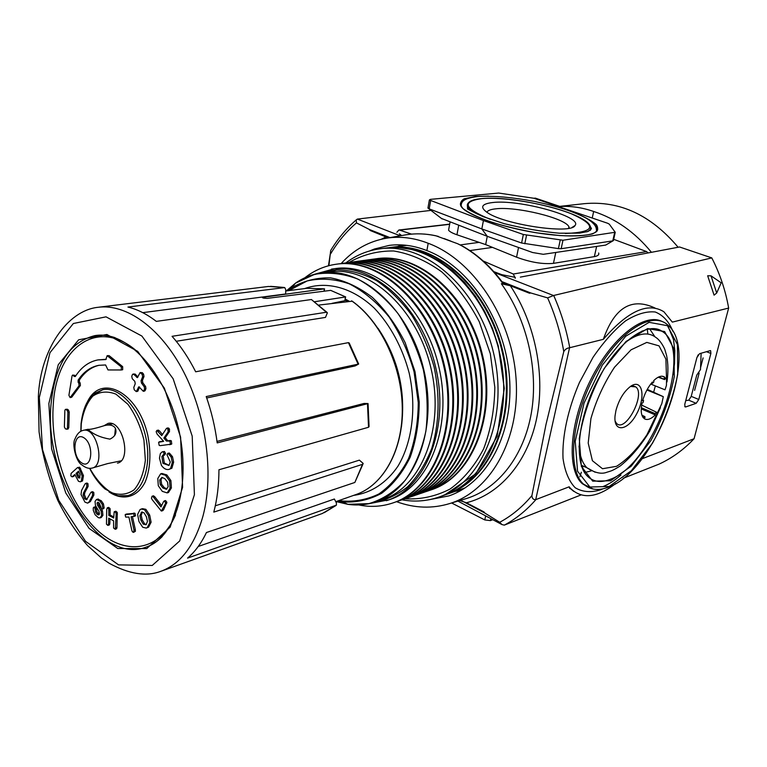 <?xml version="1.0" encoding="UTF-8"?>
<svg xmlns="http://www.w3.org/2000/svg" width="767" height="767" viewBox="0 0 767 767"><rect width="100%" height="100%" fill="white"/><g stroke="black" fill="none" stroke-linecap="round" stroke-linejoin="round"><path stroke-width="1.15" d="M685.756 400.556L688.661 400.249L691.153 396.587L696.762 375.101L700.492 369.56L701.124 353.223M698.181 354.843L696.839 357.815M492.587 202.546C481.628 203.859 479.787 207.148 487.064 212.392C503.66 224.558 571.079 234.597 574.982 225.575C583.371 216.802 518.837 199.123 492.587 202.546M569.277 228.173L568.961 226.888C565.72 218.202 515.999 206.131 495.568 208.854C490.554 209.401 487.659 210.551 486.901 212.286M598.644 252.995C599.305 254.788 597.876 255.996 594.358 256.619L553.458 263.359C542.806 264.385 530.505 262.333 516.565 257.185L485.664 244.606L487.266 236.332L532.595 252.516L543.285 254.308L605.662 245.085L613.025 240.828M597.56 228.192L596.985 227.991M441.447 218.442L487.266 236.313L481.82 228.93L521.608 243.014L558.405 248.613L561.166 248.709L612.756 240.886L613.418 240.598L615.182 232.612M411.543 234.127L399.655 230.11L398.859 230.014L396.884 232.305M460.315 244.903L479.135 242.362L456.95 234.769C452.415 233.187 449.625 231.663 448.57 230.196L448.983 227.943M469.826 250.588L492.51 247.386M515.242 278.277L513.315 274.02L483.152 260.981M513.315 274.02L646.6 251.576L613.658 239.304M646.6 251.576L648.125 252.937M451.6 502.989L484.802 519.94L490.42 520.601L492.788 519.69M562.978 240.234L615.211 232.248L609.286 224.146L607.656 223.264L533.995 198.279L498.723 193.054L430.316 199.372L429.367 199.986L483.421 220.56L523.343 234.491L562.978 240.234L561.166 248.709M703.109 357.901L700.578 367.585M699.14 373.098L694.624 390.393M428.005 207.732L429.194 208.864L481.82 228.93L483.421 220.56M678.124 247.262C650.982 215.048 619.746 200.513 584.406 203.658L558.951 206.467M391.669 247.559C436.222 242.871 487.266 288.056 501.973 351.018C517.083 413.873 491.752 477.16 449.845 492.97M592.258 217.876L593.668 211.481C615.738 218.653 634.999 232.257 651.442 252.305M559.153 206.534C570.59 205.815 582.105 207.464 593.668 211.481M462.175 202.22L460.392 204.367M597.014 231.116L597.167 227.339L596.784 228.758L595.921 227.368M461.686 203.102L460.612 205.393M596.659 231.509L596.256 228.48C595.671 225.21 592.325 221.778 586.228 218.183C574.099 211.893 560.274 207.013 535.03 201.52C512.538 197.272 493.469 195.604 477.812 196.515C460.996 198.615 461.36 202.718 461.14 206.505M467.343 204.818L467.573 208.998L475.933 213.37L483.258 216.678L504.024 223.619C523.631 228.461 542.068 231.663 559.335 233.206L579.603 233.149L588.011 231.452C591.395 229.458 592.268 228.183 590.628 227.626M590.456 230.186L590.523 228.556M467.448 205.038L467.841 209.094M590.13 230.426L590.369 228.988M485.664 244.606L479.135 242.362M460.612 490.621L455.214 491.35M397.479 246.562L401.927 244.932M369.665 250.934L374.43 248.997L389.281 245.382C401.582 243.82 414.113 245.555 426.893 250.588C468.819 266.293 504.878 319.743 509.422 376.472C514.168 433.23 487.237 482.827 449.05 495.856L428.264 499.902M569.66 488.464L570.312 488.234M655.095 308.075C631.711 297.05 614.463 307.462 603.351 339.321C627.732 310.999 647.914 301.815 663.906 311.776L672.323 322.111L728.65 308.066L694.068 438.734C683.618 449.778 671.892 458.263 658.911 464.188L623.197 478.292M710.347 350.596L699.571 353.673L696.906 357.566L684.787 404.286L684.998 406.836L685.736 406.932L696.187 403.317L689.543 400.547M710.654 350.711L710.884 353.434L706.388 351.689M696.187 403.317L698.775 399.482L710.884 353.434M403.452 235.248L406.318 234.75C415.944 233.264 425.79 233.599 435.857 235.766L457.525 243.676L463.709 246.763C478.387 255.325 491.465 267.395 502.931 282.975L502.893 283.55L501.359 283.752L510.343 285.765L529.527 293.234L530.754 292.965L547.628 297.893L553.688 295.477C561.08 312.121 566.429 329.532 569.737 347.71L569.536 347.787C567.034 348.036 565.116 349.311 563.774 351.622L545.979 424.554L531.905 495.616C532.068 498.445 533.333 499.787 535.711 499.653L569.181 486.796L569.421 487.793L573.812 491.417M615.7 483.536C597.042 497.946 581.942 499.528 570.418 488.282L569.181 486.796M641.96 458.791L694.068 438.734M569.737 347.71L603.351 339.321M328.899 265.67L330.702 250.464C337.816 238.7 346.329 228.508 356.243 219.88L356.463 222.89L369.397 229.506L389.981 237.597M520.342 277.117L679.562 246.984L711.786 257.904L553.688 295.477M515.319 277.366L501.848 274.682L493.785 271.633M711.786 257.904C719.897 273.656 725.515 290.377 728.65 308.066M653.685 392.081L655.344 385.906M654.845 336.675L649.572 328.775M591.232 470.909L584.54 472.539M533.957 198.27L535.318 198.116L559.728 206.381M716.714 293.004L714.087 295.151L707.663 275.765L711.028 275.832L721.172 282.822L716.714 293.004L711.028 275.832M535.903 499.605C526.44 510.429 515.903 518.943 504.303 525.136L580.945 494.955M400.269 235.805L357.393 219.094L430.968 210.398M341.142 263.56C353.865 249.601 369.09 241.135 386.817 238.154C400.297 236.083 414.084 237.789 428.187 243.273C472.971 259.764 511.579 317.135 515.99 377.776C520.63 438.446 491.053 490.717 450.076 503.449C432.435 508.885 414.592 508.291 396.539 501.676M504.303 525.136L501.954 524.57L499.72 522.279L484.849 513.065L462.367 501.11M388.773 237.808L370.164 230.483L369.397 229.506M459.701 500.554L466.413 502.749L483.987 511.944L484.849 513.065M388.294 237.895L370.164 230.483M357.393 219.094L356.243 219.88M428.187 243.273L426.893 250.588M530.754 292.965L501.944 281.633M529.527 293.234L502.711 282.668M401.611 235.574L399.319 233.82M109.921 439.136C115.146 436.586 116.968 432.962 115.405 428.283C113.43 425.206 109.786 424.314 104.446 425.608C95.357 428.475 89.854 429.702 87.946 429.299L88.723 430.076C93.833 434.563 100.899 437.583 109.921 439.136M121.148 460.814L107.581 463.613L92.088 468.091C105.904 465.694 96.565 426.318 83.143 430.373C79.595 431.275 76.93 434.045 75.137 438.695C71.638 443.441 76 462.05 81.964 464.936C85.492 467.832 88.867 468.886 92.088 468.091M376.185 258.757L376.559 258.709C418.753 252.084 468.464 294.931 482.616 355.6C497.208 416.174 472.012 476.777 431.332 489.797L430.977 489.912M373.778 259.121L375.801 258.805C418.005 252.18 467.726 295.055 481.887 355.773C496.489 416.385 471.302 477.016 430.613 490.036L428.657 490.669M371.353 259.419L371.736 259.371C413.95 252.736 463.747 295.774 477.956 356.703C492.606 417.536 467.429 478.349 426.73 491.369L426.366 491.494M368.927 259.783L370.979 259.467C413.192 252.832 463.009 295.909 477.227 356.876C491.887 417.747 466.71 478.589 426.001 491.618L424.036 492.251M366.492 260.09L366.866 260.032C409.108 253.388 458.992 296.628 473.258 357.815C487.975 418.907 462.808 479.931 422.08 492.96L419.367 493.852M364.047 260.454L366.108 260.138C408.341 253.493 458.244 296.762 472.53 357.997C487.246 419.118 462.079 480.18 421.351 493.21M361.583 260.761L361.966 260.703C404.219 254.05 454.198 297.491 468.532 358.937C483.306 420.287 458.148 481.532 417.401 494.552L417.037 494.677M359.119 261.125L361.199 260.809C403.461 254.155 453.441 297.625 467.784 359.119C482.568 420.508 457.41 481.781 416.663 494.811L414.659 495.453M456.461 339.043C461.849 352.945 465.253 367.307 466.681 382.129M356.645 261.432L357.029 261.384C399.3 254.721 449.357 298.363 463.747 360.078C478.589 421.677 453.45 483.143 412.684 496.172L412.31 496.297M354.153 261.806L356.252 261.489C398.524 254.826 448.599 298.497 463 360.25C477.851 421.898 452.712 483.402 411.946 496.422L409.923 497.074M351.66 262.113L352.053 262.065C394.334 255.392 444.477 299.235 458.934 361.219C473.833 423.087 448.705 484.773 407.929 497.793L407.555 497.917M349.148 262.496L351.267 262.17C393.557 255.497 443.709 299.379 458.177 361.391C473.086 423.307 447.966 485.022 407.181 498.051L405.149 498.703M346.636 262.803L347.029 262.745C389.329 256.073 439.558 300.118 454.083 362.369C469.04 424.506 443.93 486.412 403.135 499.432L402.752 499.566M344.105 263.186L346.243 262.86C388.543 256.178 438.782 300.261 453.316 362.551C468.292 424.726 443.182 486.671 402.378 499.691L400.326 500.352M339.024 263.886L341.967 263.445C384.286 256.763 434.592 301.009 449.184 363.529C464.208 425.934 439.117 488.061 398.294 501.091L395.475 502.011M341.171 263.551C383.49 256.868 433.815 301.153 448.407 363.711C463.45 426.164 438.36 488.32 397.536 501.35M304.882 277.769C314.182 270.415 324.575 265.909 336.061 264.251L336.866 264.145C379.195 257.453 429.587 301.91 444.237 364.699C459.328 427.382 434.256 489.73 393.423 502.749L392.656 503.018C381.65 506.69 370.336 507.332 358.735 504.935M336.061 264.251C378.399 257.559 428.801 302.054 443.46 364.881C458.561 427.603 433.489 489.988 392.656 503.018M313.751 274.49L334.661 268.68C375.657 262.065 424.467 305.189 438.657 366.022C453.287 426.749 429.021 487.189 389.425 499.691L368.122 503.881M331.44 269.131C372.446 262.515 421.304 305.755 435.541 366.76C450.2 427.66 425.944 488.234 386.338 500.726M324.278 291.172L324.508 288.833L263.167 297.289L262.496 297.73L263.685 298.123L267.213 298.373L330.702 290.377L345.668 296.925M314.815 301.69L345.581 296.944L344.862 300.693L332.015 303.349M142.767 312.648L285.679 293.972L285.736 289.619L284.739 287.577L127.945 307.049C137.437 309.341 146.89 314.115 156.315 321.383L311.412 299.523L326.876 312.265M98.953 307.183L268.469 286.455M161.511 571.079L322.389 513.478M362.944 464.112L354.853 482.453L206.448 532.519C201.299 543.266 195 551.789 187.56 558.117L336.406 505.137L336.387 502.874L334.374 499.01L198.241 546.478M368.064 403.749L369.071 426.615L368.524 427.267L218.95 469.759C218.902 485.06 217.195 499.173 213.801 512.097L362.503 464.342L363.165 463.412L359.378 460.142L215.306 505.789M206.707 398.006L355.121 365.936L358.659 364.037L206.208 396.558C211.491 411.62 215.163 427.066 217.205 442.904L368.045 403.557L364.028 403.452L217.013 441.389M176.247 341.277L325.486 317.404L327.384 312.783L326.378 312.246L172.067 336.31C180.897 346.32 188.768 358.141 195.681 371.794L348.419 342.638L349.206 342.983L358.592 363.855M136.267 391.592L138.885 386.769L143.333 391.304L144.589 389.061L144.273 386.846L141.444 383.011L141.07 380.72L142.633 376.779L142.221 374.44L140.112 372.561L137.398 377.623L133.717 374.315L132.403 374.612L131.751 376.29L132.269 378.735L134.781 381.304L135.251 383.701L133.794 387.421L134.225 389.77L136.267 391.592L137.629 391.314L139.652 387.076M136.603 377.287L137.964 377.019L135.078 374.056L132.988 374.037M141.07 380.72L142.432 380.451L143.995 376.511L143.582 374.171L142.307 372.676L140.112 372.561M142.432 380.451L142.806 382.733L145.634 386.568L145.941 388.783L144.695 391.026L143.333 391.304M163.496 441.178L160.399 441.581M162.451 434.467L159.45 430.881L157.839 430.335M170.053 444.544L171.76 443.959L171.3 440.757L167.724 440.709L165.231 437.746L169.517 431.457L169.124 428.389L167.829 428.053M72.664 375.063L74.85 375.322L72.664 375.063L72.05 375.907L68.905 395.312L70.133 397.594L79.049 385.772L78.857 383.347L80.209 383.097L79.337 381.659L79.432 379.933C84.763 371.909 91.417 367 99.394 365.217M74.85 375.322L75.473 376.252M106.22 359.272L97.908 359.915C88.771 361.708 81.235 367.249 75.291 376.549L74.016 376.348L75.358 376.089M121.435 369.943L122.691 369.713L122.662 366.636L109.096 355.629L107.14 355.677L105.798 359.57L97.908 359.915M71.043 397.239L71.839 397.076L80.391 385.513L80.209 383.097M162.192 451.84L163.093 451.792L164.196 453.728L161.895 456.499L164.857 454.812L165.547 453.383L164.435 451.456L162.192 451.84L160.341 453.594L159.469 458.196L161.425 465.387C163.755 468.627 166.228 469.979 168.874 469.433L170.552 468.579L172.287 462.491L171.156 457.017L168.04 453.422L166.957 454.687L170.274 462.012L168.961 465.464L162.949 463.345L164.291 462.99L169.085 465.377M163.237 456.164L164.291 462.99M168.874 469.433L171.894 468.225L173.63 462.146L172.498 456.672L169.382 453.076L168.625 453.268M67.266 409.223L65.444 409.377L64.859 410.307L64.38 427.027L65.377 428.839L66.882 429.223L67.458 427.986L68.781 427.698L69.241 412.109L68.484 410.077L67.266 409.223L65.444 409.377M67.937 428.916L68.781 427.698M167.129 492.903L168.462 492.529L171.396 487.937L170.897 480.554L166.842 474.936L161.981 473.469L160.648 473.824L157.791 478.512L158.309 485.77L162.278 491.35L167.129 492.903L170.063 488.311L169.555 480.919L165.499 475.291L160.648 473.824M161.626 505.635L154.752 496.7L153.112 496.009M165.547 500.554L163.572 501.58L160.993 506.929L153.419 497.074L152.067 496.22L151.435 498.253L152.182 499.691L161.348 511.052L165.317 503.852L165.567 502.682L164.215 500.928L165.547 500.554L166.899 502.299L163.572 509.834L161.511 511.023M161.664 510.956L162.844 510.63M80.343 481.82L82.529 480.928L83.478 475.693L79.682 467.189L77.362 467.717L71.13 473.364L70.842 475.866L72.108 476.834L74.811 474.533L78.474 481.273L80.343 481.82L81.216 481.264L82.155 476.029L79.26 468.867L77.793 467.448M72.999 476.499L75.08 475.147M146.229 528.07L148.558 527.159L151.099 522.241L149.69 515.079L145.883 509.336L142.461 508.655L140.064 509.566L137.609 514.398L138.961 521.522L142.729 527.265L146.229 528.07L147.235 527.552L149.776 522.634L148.367 515.462L144.551 509.719L141.138 509.029M133.909 516.392L135.538 515.712L135.011 513.315L126.795 514.024M133.525 532.394L134.004 530.064L131.09 516.795L134.215 516.095L133.688 513.698L125.155 514.734L125.673 517.092L128.904 517.054L131.809 530.294L132.403 531.828L133.525 532.394L135.423 531.253L135.328 529.671L132.461 516.642M85.559 483.344L86.642 483.958L86.805 486.738L83.526 492.874L84.849 492.529L88.119 486.393L87.956 483.622L86.872 482.999L84.993 483.987L81.57 490.429L81.043 494.552L84.926 502.117L87.639 503.133L89.039 501.973L92.548 495.472L92.462 492.807L91.311 492.04L90.822 492.519L86.518 499.729L84.591 498.742L85.904 498.387L87.122 499.346M84.849 492.529L84.408 494.667L85.904 498.387M87.639 503.133L90.353 501.608L93.862 495.118L93.785 492.452L92.625 491.695L91.311 492.04M95.079 506.872L93.766 507.236L94.926 508.147L95.185 509.643L96.498 509.278L96.239 507.783L95.079 506.872L93.267 507.888L93.286 510.371L95.108 514.762L98.339 517.687L99.911 517.917L101.608 515.702L101.148 511.167L98.828 507.275L100.141 506.901L98.895 504.974L98.454 502.452M96.498 509.278L96.891 511.742L99.259 514.436M103.468 508.713L104.13 507.975L103.468 503.9L101.263 500.755L97.831 499.106L96.508 499.47L95.05 501.388L95.463 505.539L98.962 511.33L99.442 513.967L98.329 514.906L99.058 514.695M99.911 517.917L101.225 517.543L102.922 515.328L102.462 510.803L100.141 506.901M113.737 516.958L110.112 515.002L110.074 508.569L108.665 507.39L107.351 507.754L106.709 509.326L106.469 524.197L107.869 525.395L108.511 523.842L109.825 523.458L109.978 518.856M115.932 528.894L116.67 528.684L116.987 527.36L117.255 512.394L115.846 511.215L114.168 511.829L113.698 518.022L108.799 515.386L108.761 508.933L107.351 507.754M108.77 524.992L109.518 524.772L109.825 523.458M104.072 425.695L108.042 423.413C122.432 419.328 132.145 460.325 117.456 463.143L117.782 463.047M345.179 300.233L347.096 301.393M351.593 300.817C380.422 321.028 401.755 365.428 402.282 407.986C402.867 450.593 383.049 485.53 355.754 494.638C383.289 485.348 402.943 450.517 402.483 408.169C402.052 365.83 380.988 321.603 352.274 301.201L319.043 305.036M143.228 524.129L146.114 524.753L147.456 521.416L146.372 516.718L144.052 512.864L141.732 512.078L139.862 515.645L140.917 520.256L143.228 524.129L144.541 523.736L146.257 524.657M140.917 520.256L142.24 519.863L144.541 523.736M139.862 515.645L141.186 515.261L142.24 519.863M141.166 512.366L142.355 512.02M142.422 512.03L141.186 515.261M78.244 477.803L79.758 477.985L80.036 474.802L78.541 471.178L76.048 473.412L78.244 477.803L79.96 477.803M76.997 475.607L78.311 475.272L79.567 477.467M76.048 473.412L77.371 473.086L78.311 475.272M78.8 471.801L77.371 473.086M162.94 488.004L166.362 489.241L168.136 486.777L167.513 482.069L164.809 478.666L161.914 477.4L159.68 480.037L160.284 484.648L162.94 488.004L164.282 487.63L167.014 488.915M160.284 484.648L161.626 484.284L164.282 487.63M159.68 480.037L161.022 479.672L161.626 484.284M162.192 477.438L161.022 479.672M166.065 489.298L166.65 489.135M65.933 409.501L67.151 410.355L67.908 412.387L67.458 427.986M152.393 496.211L153.726 495.837M165.567 502.682L166.899 502.299M165.317 503.852L166.65 503.468M162.249 510.218L163.572 509.834M165.499 475.291L166.842 474.936M169.555 480.919L170.897 480.554M170.063 488.311L171.396 487.937M163.093 451.792L164.435 451.456M164.196 453.728L165.547 453.383M161.895 456.499L162.949 463.345M168.04 453.422L169.382 453.076M171.156 457.017L172.498 456.672M172.287 462.491L173.63 462.146M170.552 468.579L171.894 468.225M73.507 375.571L74.016 376.348M79.653 382.321L78.311 382.57L78.09 380.192C83.574 371.918 90.448 366.971 98.713 365.332L105.587 364.958L107.994 369.943L121.33 369.972L121.301 366.894L107.14 355.677M78.311 382.57L78.857 383.347M158.606 442.3L159.162 445.339L160.255 445.646L170.408 444.294L169.948 441.083L166.372 441.035L163.879 438.072L168.165 431.783L167.772 428.705L166.477 428.37L161.751 435.579L156.832 430.46L156.152 431.706L157.139 434.141L163.639 441.341L158.606 442.3M159.507 441.802L160.859 441.466M157.216 430.488L158.568 430.172M158.098 431.198L159.45 430.881M167.772 428.705L169.124 428.389M168.27 429.971L169.622 429.654M167.369 432.971L168.721 432.655M163.879 438.072L165.231 437.746M166.372 441.035L167.724 440.709M168.836 440.766L170.178 440.431M169.948 441.083L171.3 440.757M170.408 444.294L171.76 443.959M108.205 525.155L109.518 524.772M108.511 523.842L108.703 518.166L113.602 520.822L113.602 528.099L115.357 529.067L116.143 514.379L115.942 512.768L114.523 511.589M94.926 508.147L96.239 507.783M95.185 509.643L95.578 512.107L96.891 511.742M95.578 512.107L96.824 514.015L98.138 513.641M96.824 514.015L98.329 514.906M98.377 502.663L97.064 503.018L97.687 502.28L99.288 503.075L101.551 508.809L102.318 509.039L102.816 508.339L102.155 504.264L99.94 501.119L96.508 499.47M97.093 499.422L98.406 499.068M99.94 501.119L101.263 500.755M102.155 504.264L103.468 503.9M102.816 508.339L104.13 507.975M102.318 509.039L103.631 508.674M97.064 503.018L97.582 505.338L98.895 504.974M97.582 505.338L98.828 507.275M101.148 511.167L102.462 510.803M101.608 515.702L102.922 515.328M86.642 483.958L87.956 483.622M86.805 486.738L88.119 486.393M83.526 492.874L83.095 495.022L84.408 494.667M83.095 495.022L84.591 498.742M92.462 492.807L93.785 492.452M92.548 495.472L93.862 495.118M89.039 501.973L90.353 501.608M125.846 514.293L127.169 513.919M132.825 513.459L134.148 513.075M133.688 513.698L135.011 513.315M134.215 516.095L135.538 515.712M134.004 530.064L135.328 529.671M134.11 531.646L135.423 531.253M144.551 509.719L145.883 509.336M148.367 515.462L149.69 515.079M149.776 522.634L151.099 522.241M147.235 527.552L148.558 527.159M78.359 467.515L79.682 467.189M82.155 476.029L83.478 475.693M81.216 481.264L82.529 480.928M72.529 476.585L73.843 476.259M108.761 508.933L110.074 508.569M108.962 510.525L110.275 510.16M108.799 515.386L110.112 515.002M115.942 512.768L117.255 512.394M115.673 527.744L116.987 527.36M115.357 529.067L116.67 528.684M646.926 390L663.302 396.673L647.29 389.348M663.302 396.673L661.806 403.672L646.945 434.745C637.262 449.146 627.138 459.663 616.563 466.307L602.507 468.733L592.402 460.708L588.203 443.077L590.916 418.619C596.208 400.173 604.089 383.04 614.53 367.211L631.068 349.81L646.811 342.398L659.045 345.869L665.9 359.129L666.542 379.655L665.526 377.958L664.673 379.588L658.211 377.201M666.542 379.655L666.446 385.35L665.027 389.818L650.732 384.046M664.673 379.588L658.843 376.904M663.906 378.84L664.759 377.211L662.151 376.213M664.759 377.211L664.663 377.134C661.825 375.207 658.182 376.357 653.743 380.585L653.867 381.937L652.535 383.347L651.567 382.992M652.535 383.347L652.42 381.995C647.971 387.182 644.692 393.461 642.573 400.825L643.571 400.508L642.775 400.125M643.571 400.508L643.034 402.656L642.046 402.982C640.589 410.115 641.059 415.11 643.475 417.977L644.328 416.337L641.921 415.187M644.328 416.337L645.124 417.037L644.27 418.677C647.214 420.469 650.886 419.204 655.277 414.899L655.162 413.605L641.308 407.708M655.162 413.605L656.466 412.205L641.643 405.062M630.493 386.415L635.709 386.865C646.102 394.037 625.287 433.46 616.457 423.269L615.115 421.112M615.949 410.479C618.979 399.521 623.897 391.458 630.714 386.271C642.305 378.236 646.025 396.597 636.754 413.653C627.847 431.044 613.36 432.981 615.048 415.858L615.949 410.479M655.277 414.899L641.231 408.897M656.466 412.205L656.571 413.49L658.68 410.815M647.319 329.206L647.837 334.048M399.655 230.11L449.635 224.328M642.075 330.951L642.171 331.775M490.832 518.645L490.42 520.601M488.531 196.112L475.281 196.496L464.246 198.797C459.951 201.299 459.558 204.578 463.057 208.634C468.934 212.996 478.225 217.454 490.928 221.999C505.146 226.361 520.429 229.975 536.775 232.861L559.766 235.555C573.706 236.236 584.512 235.718 592.201 233.993C597.56 231.644 598.941 228.528 596.342 224.654C591.539 220.522 583.668 216.313 572.728 212.018M516.565 257.185L518.53 247.511M594.358 256.619L596.63 246.466M553.458 263.359L555.701 252.813M429.194 208.864L430.632 200.714M612.756 240.886L614.597 232.804M524.801 243.781L526.536 235.248M558.405 248.613L560.217 240.129M521.608 243.014L523.343 234.491M456.95 234.769L458.685 225.364M406.778 245.354L389.348 247.607C434.544 240.857 487.63 286.331 502.682 350.845C518.195 415.254 491.168 479.711 447.746 493.967L465.128 487.879M485.645 515.884L484.802 519.94M467.276 198.643C460.967 200.436 459.021 203.207 461.437 206.965L461.456 206.994M461.993 207.598C469.653 216.236 505.252 228.374 540.869 233.456C576.333 238.623 601.807 235.344 597.167 227.339L591.424 221.673M469.903 201.731C467.314 203.207 466.681 205.096 468.004 207.387L471.552 211.011M586.813 231.845C590.369 230.292 591.443 228.25 590.024 225.709C584.147 211.97 511.829 195.173 481.293 198.634C470.439 199.66 466.01 202.584 468.004 207.387M565.289 233.504C595.489 232.257 597.57 225.709 571.549 213.859C546.535 203.83 503.248 196.515 481.455 198.653C461.255 201.625 464.179 208.509 490.228 219.314M602.804 488.857L600.647 489.787C590.964 492.75 582.489 492.078 575.212 487.754C568.951 481.273 564.886 471.484 563.016 458.388C562.01 436.797 567.839 409.473 579.449 382.503L593.044 357.317C603.466 342.12 614.29 329.983 625.517 320.913C636.495 314.048 646.399 311.076 655.229 311.996C663.091 315.132 668.987 321.574 672.908 331.315M589.219 487.831L582.306 483.689C566.429 469.797 569.315 422.607 590.513 380.116C611.52 337.499 644.654 311.891 662.477 321.67M593.112 489.03L583.62 484.226C567.043 469.845 571.223 419.089 594.473 375.696C617.521 332.121 651.902 309.954 667.817 325.055C700.712 351.286 655.2 470.996 608.72 487.045C598.787 490.985 590.417 490.055 583.62 484.226L589.948 488.157M609.171 486.479L589.9 487.026L577.551 471.226L575.231 441.284L584.032 403.106L602.268 365.178L625.757 336.205L649.122 322.341L667.443 325.697L677.405 344.498L677.712 374.277C673.158 397.757 664.73 420.767 652.42 443.326L631.366 470.727L609.171 486.479M610.561 480.775L592.718 481.158L581.357 466.394L579.286 438.638C583.102 415.062 591.443 391.63 604.291 368.333L625.977 341.516L647.607 328.583L664.625 331.565L673.944 348.899L674.279 376.52C670.07 398.351 662.237 419.77 650.771 440.757L631.174 466.221L610.561 480.775M569.536 347.787L535.711 499.653M386.817 238.154L406.318 234.75C416.759 233.139 427.459 233.695 438.427 236.428M553.477 295.516L494.619 272.582M655.814 328.822L662.094 331.334C694.844 350.318 653.398 465.07 609.957 479.433C600.082 483.239 592.153 481.714 586.161 474.84C573.735 460.325 578.27 416.366 598.356 378.888C618.231 341.238 647.731 320.855 662.094 331.334L653.81 328.583M501.359 283.752C527.006 319.283 538.75 370.01 531.339 413.058C523.832 456.116 498.377 488.263 467.276 498.262L464.486 499.106M458.436 244.059C475.156 252.698 489.969 265.861 502.893 283.55M547.628 297.893C555.212 315.007 560.6 332.916 563.774 351.622M531.905 495.616C522.356 506.997 511.627 515.884 499.72 522.279M510.343 285.765C535.654 323.885 545.778 376.674 536.286 420.153C526.699 463.651 498.981 494.648 466.413 502.749M381.41 239.199L386.079 236.84M330.548 253.982C337.739 241.893 346.377 231.529 356.463 222.89M685.736 406.932L684.758 406.52M698.775 399.482L692.189 396.76M444.371 495.146L475.856 473.766L497.102 436.375L504.293 388.39L498.282 345.927L492.385 328.209L484.686 311.498L475.358 296.158L464.629 282.524L452.76 270.876L440.009 261.422L426.653 254.328L412.982 249.706L399.271 247.616L385.801 248.067C431.025 241.308 484.178 286.935 499.279 351.65C514.839 416.26 487.812 480.89 444.371 495.146L438.714 497.131C482.184 482.874 509.202 417.957 493.564 353.012C478.378 287.941 425.1 242.065 379.857 248.834C367.326 250.56 356.003 255.248 345.869 262.908M348.899 262.525C362.647 254.654 377.594 250.799 393.749 250.982C410.182 253.685 426.174 260.646 441.715 271.863C456.47 285.382 469.001 302.035 479.308 321.814L490.324 353.769L494.82 387.287C494.494 409.578 490.765 430.086 483.651 448.791C474.802 465.79 463.632 479.183 450.162 488.982C435.809 496.393 420.728 499.662 404.909 498.799M318.084 273.455L336.866 269.648C350.116 270.051 363.385 273.752 376.683 280.732C389.646 289.562 401.419 301.172 412.004 315.582C421.582 331.286 428.954 348.458 434.151 367.086C440.085 396.184 439.28 423.307 431.744 448.436C425.647 463.767 417.622 476.547 407.661 486.777C396.855 495.281 385.12 500.64 372.455 502.855M337.633 501.014L342.513 501.906C356.272 502.778 369.32 499.902 381.678 493.267C393.231 484.485 402.742 472.443 410.201 457.161C416.145 440.335 419.146 421.888 419.204 401.822L415.005 371.631L405.206 342.763C396.146 324.853 385.178 309.715 372.321 297.347C358.793 287.04 344.891 280.549 330.625 277.884C316.608 277.51 303.646 280.799 291.748 287.75L287.788 290.741L291.748 287.75L295.458 283.176C303.31 277.721 311.91 274.298 321.277 272.918L328.612 271.873C368.869 265.305 416.884 307.864 430.881 367.863C445.311 427.765 421.505 487.342 382.58 499.547L375.552 501.915C414.496 489.71 438.264 429.827 423.758 369.55C409.674 309.187 361.545 266.341 321.277 272.918L310.597 275.478L300.568 279.993M286.292 290.933L295.391 283.263M295.458 283.176L314.547 274.365C328.535 271.911 342.945 273.464 357.758 279.035C372.378 286.944 385.791 298.449 398.006 313.54C409.06 330.347 417.507 349.052 423.336 369.656C427.372 390.681 428.226 411.189 425.886 431.169C421.745 450.133 414.918 466.432 405.417 480.065C394.669 491.695 382.503 499.547 368.889 503.631L347.882 504.331L336.08 501.56M375.552 501.915C366.568 504.878 357.345 505.683 347.882 504.331L342.513 501.906L337.605 501.024M288.862 290.597L307.164 280.943C320.721 277.884 334.767 278.852 349.311 283.857C363.702 291.239 376.933 302.246 389.022 316.896C399.962 333.29 408.312 351.612 414.065 371.851L418.264 402.56C418.092 422.943 414.861 441.591 408.581 458.493C400.738 473.766 390.825 485.588 378.84 493.986C366.07 500.113 352.676 502.337 338.659 500.65M304.7 288.574C326.435 280.664 352.398 287.414 374.286 308.142C390.182 324.844 402.483 347.614 409.166 373.011C416.702 407.267 412.282 442.214 397.977 466.154C386.453 483.018 370.912 493.056 353.712 495.357M345.351 299.13L349.071 301.134M378.016 328.286C398.15 358.256 405.944 391.151 401.409 426.96M81.695 462.894C71.389 456.298 73.507 431.102 83.91 437.765C94.427 444.342 92.078 469.912 81.695 462.894M263.167 297.289L263.081 297.96M324.364 288.862L324.01 291.211M345.438 296.982L344.862 300.693M268.354 286.465L284.02 287.462M335.812 505.578L322.274 513.526M362.503 464.342L354.853 482.453M203.121 515.529C194.665 545.644 180.437 564.291 160.428 571.463C146.056 576.755 129.019 574.052 109.307 563.342L101.397 557.983L87.591 545.596C76.297 532.634 66.365 517.562 57.793 500.372C48.925 479.183 42.693 456.365 39.079 431.926L38.35 396.74C40.287 349.138 67.688 310.577 97.812 307.327C126.2 303.339 160.773 327.787 183.514 371.592C206.246 415.35 214.022 473.872 203.121 515.529M367.498 403.941L368.524 427.267M348.419 342.638L357.997 363.932M311.412 299.523L326.378 312.246M39.309 397.555L49.951 352.705L73.344 323.511L106.009 316.838L141.876 336.042L173.131 378.754L192.201 436.116L194.406 494.705L179.689 540.956L152.24 565.461L118.588 564.886L85.54 541.32L58.8 500.41L42.549 449.692L39.309 397.555M48.858 403.538L58.244 364.747L78.656 339.8L106.901 334.489L137.677 351.353L164.339 388.112L180.6 437.171L182.594 487.304L170.169 527.14L146.737 548.587L117.754 548.51L89.077 528.396L65.78 492.989L51.61 448.868L48.858 403.538M162.268 536.526C157.043 541.876 151.262 545.548 144.925 547.542C98.003 563.975 43.546 475.559 51.082 403.835C54.888 364.852 69.423 342.13 94.705 335.658C101.254 334.604 108.07 335.284 115.146 337.72M175.538 514.906C159.44 552.499 123.909 556.315 95.904 528.827C67.745 501.541 49.845 448.484 53.316 404.123C56.394 347.796 97.284 316.733 136.699 351.085M87.553 401.572C101.052 373.213 137.878 391.899 147.724 434.985C151.32 453.134 150.457 468.838 145.136 482.107C137.188 497.668 122.643 501.215 108.952 491.848M95.022 393.203L102.72 389.741C118.712 386.223 138.789 407.2 145.404 435.531C152.221 463.824 143.688 491.58 127.821 495.616L119.384 495.981M81.014 431.169L81.283 423.844C83.047 412.042 86.892 402.79 92.836 396.088C99.739 391.506 107.438 390.863 115.932 394.142L127.945 404.314C135.222 414.41 140.543 426.347 143.937 440.114L145.356 460.229C143.841 472.836 140.102 482.692 134.139 489.777C127.236 494.619 119.614 495.54 111.292 492.558C103.104 487.352 95.952 479.279 89.825 468.34M330.702 290.377L345.581 296.944M324.537 288.833L306.848 288.306L324.508 288.833M136.842 391.026L138.194 390.748M153.419 497.074L154.752 496.7M67.151 410.355L68.484 410.077M67.908 412.387L69.241 412.109M107.735 355.869L109.096 355.629M121.301 366.894L122.662 366.636M78.09 380.192L79.432 379.933M77.994 381.918L79.337 381.659M79.049 385.772L80.391 385.513M70.497 397.344L71.839 397.076M168.165 431.783L169.517 431.457M133.717 374.315L135.078 374.056M140.946 372.935L142.307 372.676M142.221 374.44L143.582 374.171M142.633 376.779L143.995 376.511M141.444 383.011L142.806 382.733M144.273 386.846L145.634 386.568M144.589 389.061L145.941 388.783M143.908 390.739L145.27 390.461M138.3 387.335L139.642 387.057M79.26 468.867L80.583 468.541M116.143 514.379L117.466 513.995M595.134 472.232L586.889 467.745C582.421 463.182 579.794 455.962 579.018 446.087M625.009 342.705C637.713 333.185 648 331.43 655.862 337.432C660.771 340.49 664.874 348.985 665.056 350.241L666.581 355.418C668.21 363.328 668.345 372.168 666.983 381.947M581.376 472.251L579.852 476.767M572.038 227.425L574.982 225.575M568.606 228.307L568.961 226.888M449.673 224.146L398.859 230.014M429.367 199.986L427.938 208.116M450.056 222.027L448.57 230.196M442.099 218.94L428.667 208.634M603.38 486.422C608.969 484.188 614.827 480.363 620.954 474.974M673.09 374.727L674.509 363.568L674.816 350.624L673.522 339.666L668.009 326.176M328.477 265.775L330.644 251.461M450.076 503.449L464.418 499.125M444.007 238.527L451.044 241.202M569.421 487.793L570.418 488.282M457.899 501.091L501.954 524.57M114.705 435.474L115.405 428.283M385.801 248.067L379.857 248.834M402.023 499.816C414.516 502.107 426.749 501.215 438.714 497.131M376.559 258.709L375.801 258.805M431.332 489.797L430.613 490.036M371.736 259.371L370.979 259.467M426.73 491.369L426.001 491.618M366.866 260.032L366.108 260.138M361.966 260.703L361.199 260.809M417.401 494.552L416.663 494.811M357.029 261.384L356.252 261.489M412.684 496.172L411.946 496.422M352.053 262.065L351.267 262.17M407.929 497.793L407.181 498.051M347.029 262.745L346.243 262.86M403.135 499.432L402.378 499.691M112.375 423.835L104.446 425.608M87.946 429.299L83.143 430.373M94.705 335.658C126.68 329.887 164.867 371.506 178.356 427.708C191.529 483.977 176.122 538.319 144.925 547.542M113.612 337.212L114.475 337.49M161.779 537.034L161.128 537.667M118.549 495.827L127.821 495.616L120.39 496.115L117.274 495.53L104.974 488.943C99.039 483.728 93.91 476.853 89.595 468.33M80.813 431.284L81.062 423.662C82.184 414.324 84.389 406.903 87.678 401.381L92.376 395.436L102.72 389.741L94.341 393.711M284.106 287.452L270.569 286.331M355.754 494.638L335.764 501.676M306.848 288.306L285.717 291M153.4 495.846L152.067 496.22M68.205 428.926L66.882 429.223M168.97 453.057L167.628 453.393M122.691 369.713L121.33 369.972M71.475 397.325L70.133 397.594M160.619 441.495L159.277 441.83M158.175 430.143L156.832 430.46M168.136 427.9L166.775 428.216M171.262 444.256L169.91 444.582M170.878 444.371L169.526 444.697M109.182 525.012L107.869 525.395M103.555 508.703L102.232 509.067M126.977 513.948L125.654 514.321M135.03 516.105L133.707 516.488M73.421 476.508L72.108 476.834M116.335 528.914L115.021 529.297M324.22 512.682L335.908 505.539M660.435 407.67L649.697 431.217C640.761 445.771 630.963 457.343 620.302 465.924C611.366 471.446 611.165 470.833 606.927 472.232C601.462 474.418 594.789 472.923 586.889 467.745L581.319 465.224M582.786 469.174L582.671 465.837M633.264 385.935L635.709 386.865M662.237 376.223L664.663 377.134"/></g></svg>
